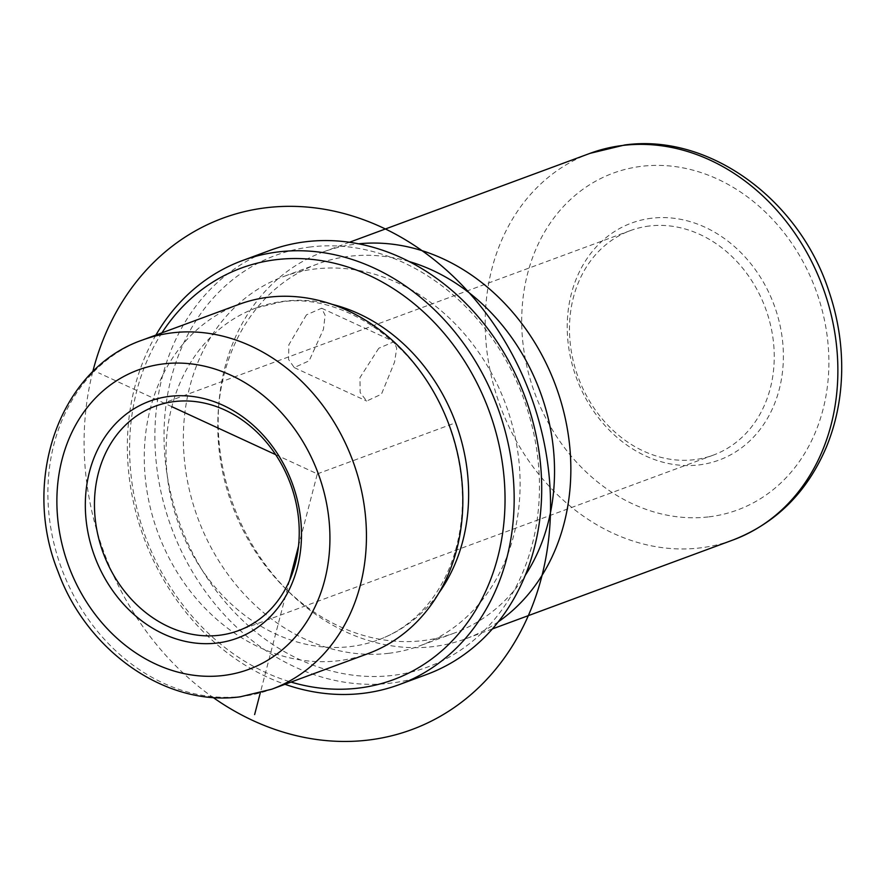 <?xml version="1.0" encoding="UTF-8"?>
<svg xmlns="http://www.w3.org/2000/svg" width="886" height="886" viewBox="0 0 886 886"><rect width="100%" height="100%" fill="white"/><g stroke="black" fill="none" stroke-linecap="round" stroke-linejoin="round"><path stroke-width="0.66" stroke-dasharray="4.43 3.32" d="M306.445 314.862L288.858 344.776L288.559 359.461L294.252 367.579L309.148 360.801L323.434 329.359L325.129 315.316L321.662 308.228L306.445 314.862M378.754 348.264L359.949 377.624L360.159 392.553L366.682 401.048L381.445 394.192L394.525 362.197L396.729 348.375L394.104 341.686L378.754 348.264M649.427 225.996A119.676 99.797 -110.3 0 0 630.367 230.593A119.676 99.797 -110.3 0 0 574.637 366.272A119.676 99.797 -110.3 0 0 694.292 459.69A119.676 99.797 -110.3 0 0 713.352 455.105A119.676 99.797 -110.3 0 0 769.081 319.414A119.676 99.797 -110.3 0 0 649.427 225.996M239.01 304.363A186.171 155.238 -110.3 0 0 152.314 515.419A186.171 155.238 -110.3 0 0 338.441 660.746A186.171 155.238 -110.3 0 0 368.1 653.602M332.161 304.352A176.857 147.475 -110.3 0 0 284.173 301.218A176.857 147.475 -110.3 0 0 255.999 308.007A176.857 147.475 -110.3 0 0 173.645 508.509A176.857 147.475 -110.3 0 0 350.468 646.57A176.857 147.475 -110.3 0 0 378.632 639.781A176.857 147.475 -110.3 0 0 438.858 593.022M161.95 332.837A219.407 182.959 -110.3 0 0 291.04 682.076M155.914 335.074A226.063 188.508 -110.3 0 0 285.004 684.313M269.92 250.406A226.063 188.508 -110.3 0 0 164.652 506.692A226.063 188.508 -110.3 0 0 390.671 683.15A226.063 188.508 -110.3 0 0 426.675 674.479M310.621 246.939A219.407 182.959 -110.3 0 0 168.584 483.224A219.407 182.959 -110.3 0 0 392.863 675.387A219.407 182.959 -110.3 0 0 534.9 439.113A219.407 182.959 -110.3 0 0 310.621 246.939M388.622 653.314A196.803 164.109 -110.3 0 0 419.975 645.761A196.803 164.109 -110.3 0 0 511.621 422.644A196.803 164.109 -110.3 0 0 314.862 269.012A196.803 164.109 -110.3 0 0 283.509 276.565A196.803 164.109 -110.3 0 0 191.863 499.693A196.803 164.109 -110.3 0 0 388.622 653.314M409.155 261.536A196.803 164.109 -110.3 0 0 349.283 256.298A196.803 164.109 -110.3 0 0 317.93 263.851A196.803 164.109 -110.3 0 0 218.521 407.804A196.803 164.109 -110.3 0 0 285.259 588.348A196.803 164.109 -110.3 0 0 423.043 640.6A196.803 164.109 -110.3 0 0 454.396 633.047A196.803 164.109 -110.3 0 0 525.188 575.468M498.32 621.795A206.117 171.873 69.7 0 1 465.97 638.684A206.117 171.873 69.7 0 1 433.143 646.603A206.117 171.873 69.7 0 1 288.825 591.881A206.117 171.873 69.7 0 1 218.942 402.798A206.117 171.873 69.7 0 1 323.047 252.034A206.117 171.873 69.7 0 1 355.884 244.115A206.117 171.873 69.7 0 1 358.608 243.816M651.62 218.233A126.333 105.345 -110.3 0 0 569.842 354.267A126.333 105.345 -110.3 0 0 698.976 464.917A126.333 105.345 -110.3 0 0 780.754 328.872A126.333 105.345 -110.3 0 0 651.62 218.233M275.69 454.662L317.321 473.888L298.504 546.13M289.556 580.485L260.274 692.896M171.862 406.707L98.59 372.862M317.321 473.888L455.005 422.999M92.731 371.865A272.6 227.314 -110.3 0 0 213.083 697.459M142.624 339.98A186.171 155.238 -110.3 0 0 55.929 551.048A186.171 155.238 -110.3 0 0 242.066 696.374A186.171 155.238 -110.3 0 0 271.714 689.219M590.076 153.333A206.117 171.873 -110.3 0 0 494.089 387.005A206.117 171.873 -110.3 0 0 700.162 547.902A206.117 171.873 -110.3 0 0 732.988 539.995M708.944 516.848A179.515 149.701 -110.3 0 0 825.154 323.523A179.515 149.701 -110.3 0 0 641.652 166.302A179.515 149.701 -110.3 0 0 525.442 359.616A179.515 149.701 -110.3 0 0 708.944 516.848M294.252 367.59L366.682 401.048M321.662 308.228L394.104 341.686M630.367 230.593L155.349 406.165M255.999 308.007L281.283 301.916C342.55 292.269 419.787 344.078 448.405 423.586C464.807 468.893 466.856 512.274 454.529 553.739C448.626 572.655 440.109 589.024 429.001 602.857C414.847 620.3 398.058 632.604 378.632 639.781M317.93 263.851L283.509 276.565M454.396 633.047L419.975 645.761M285.259 588.348L288.825 591.881M218.521 407.804L218.942 402.798M492.383 628.927L465.97 638.684M713.352 455.105L238.334 630.677M349.461 242.266L323.047 252.034"/><path stroke-width="1.33" d="M174.42 401.568A119.676 99.797 -110.3 0 0 155.349 406.165A119.676 99.797 -110.3 0 0 99.62 541.844A119.676 99.797 -110.3 0 0 219.274 635.273A119.676 99.797 -110.3 0 0 238.334 630.677A119.676 99.797 -110.3 0 0 294.074 494.997A119.676 99.797 -110.3 0 0 174.42 401.568M169.724 396.352A126.333 105.345 -110.3 0 0 87.947 532.397A126.333 105.345 -110.3 0 0 217.081 643.037A126.333 105.345 -110.3 0 0 298.859 506.991A126.333 105.345 -110.3 0 0 169.724 396.352M271.714 689.219L368.1 653.602A186.171 155.238 -110.3 0 0 454.795 442.535A186.171 155.238 -110.3 0 0 268.657 297.209A186.171 155.238 -110.3 0 0 239.01 304.363L142.624 339.98C59.362 368.443 20.899 480.433 58.122 571.835C86.872 651.055 165.904 707.028 240.261 696.806L271.714 689.219A186.171 155.238 -110.3 0 0 358.409 478.163A186.171 155.238 -110.3 0 0 172.283 332.837A186.171 155.238 -110.3 0 0 142.624 339.98M438.858 593.022A176.857 147.475 -110.3 0 0 455.648 422.755A176.857 147.475 -110.3 0 0 332.161 304.352M291.04 682.076A219.407 182.959 -110.3 0 0 358.442 688.112A219.407 182.959 -110.3 0 0 500.479 451.838A219.407 182.959 -110.3 0 0 276.199 259.664A219.407 182.959 -110.3 0 0 161.95 332.837M285.004 684.313A226.063 188.508 -110.3 0 0 363.127 693.328A226.063 188.508 -110.3 0 0 399.132 684.657A226.063 188.508 -110.3 0 0 504.411 428.37A226.063 188.508 -110.3 0 0 278.392 251.901A226.063 188.508 -110.3 0 0 242.387 260.584A226.063 188.508 -110.3 0 0 155.914 335.074M399.132 684.657L426.675 674.479A226.063 188.508 -110.3 0 0 531.943 418.181A226.063 188.508 -110.3 0 0 305.936 241.723A226.063 188.508 -110.3 0 0 269.92 250.406L242.387 260.584M525.188 575.468A196.803 164.109 -110.3 0 0 409.155 261.536M358.608 243.816A206.117 171.873 69.7 0 1 555.721 385.775A206.117 171.873 69.7 0 1 498.32 621.795M298.504 546.13L289.556 580.485M260.274 692.896L254.625 714.581M275.69 454.662L171.862 406.707M213.083 697.459A272.6 227.314 -110.3 0 0 253.053 720.606A272.6 227.314 -110.3 0 0 541.523 577.439A272.6 227.314 -110.3 0 0 381.589 227.181A272.6 227.314 -110.3 0 0 92.731 371.865M223.305 675.497A159.569 133.066 -110.3 0 0 326.613 503.647A159.569 133.066 -110.3 0 0 163.5 363.891A159.569 133.066 -110.3 0 0 60.193 535.731A159.569 133.066 -110.3 0 0 223.305 675.497M590.076 153.333L624.708 144.983C708.955 133.277 798.685 199.129 828.598 290.32C837.591 316.435 841.955 343.015 841.7 370.06C841.346 397.449 836.207 423.22 826.261 447.352C807.035 492.361 775.948 523.238 732.988 539.995A206.117 171.873 -110.3 0 0 828.975 306.312A206.117 171.873 -110.3 0 0 622.902 145.426A206.117 171.873 -110.3 0 0 590.076 153.333L349.461 242.266M732.988 539.995L492.383 628.927"/></g></svg>
